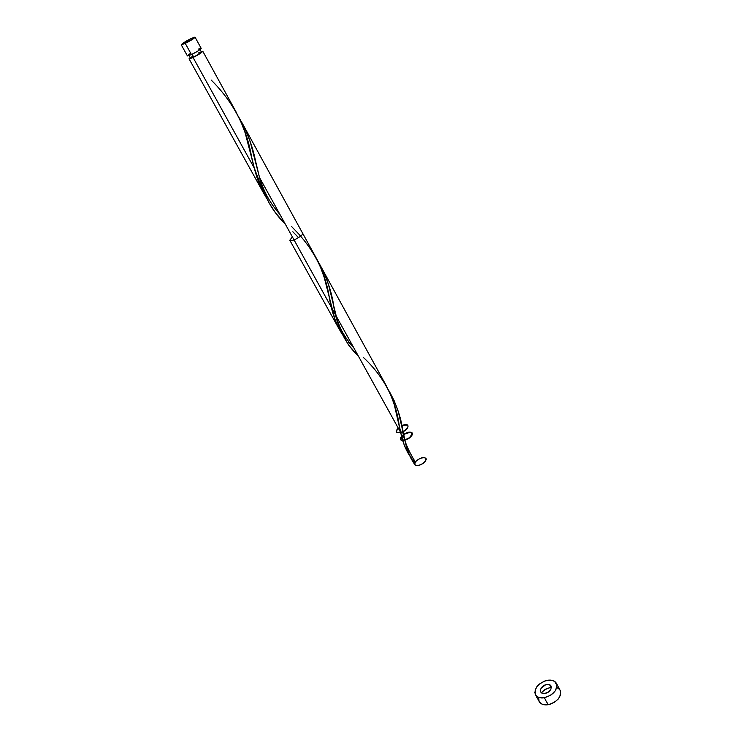 <?xml version="1.0" encoding="UTF-8"?>
<svg xmlns="http://www.w3.org/2000/svg" width="742" height="742" viewBox="0 0 742 742"><rect width="100%" height="100%" fill="white"/><g stroke="black" fill="none" stroke-linecap="round" stroke-linejoin="round"><path stroke-width="1.11" d="M181.243 44.798L187.429 55.938L191.464 54.611L185.259 43.407L181.233 44.798C182.022 43.574 185.277 41.496 191 38.575L182.551 43.472L181.233 44.706L182.244 44.687L193.773 38.463L194.97 37.109L191 38.575L195.053 37.165C194.274 38.389 191.009 40.467 185.259 43.407L191.464 54.611L197.975 51.013L201.184 48.341L195.053 37.174M201.397 51.996C200.804 53.016 198.216 54.685 193.634 57.013L190.397 58.062L193.634 57.013L192.132 54.287L193.634 57.013L197.864 54.732L201.407 52.061L200.062 49.575M535.464 694.837L539.304 701.691C540.937 704.288 543.895 705.29 548.162 704.714L544.313 697.777C540.028 698.37 537.078 697.378 535.446 694.8C533.952 688.122 537.922 683.28 547.355 680.266C551.677 679.635 554.673 680.637 556.333 683.271C557.798 689.939 553.792 694.772 544.313 697.777L548.162 704.714C557.613 701.737 561.601 696.896 560.117 690.208L556.352 683.299M551.139 687.157L545.769 689.105L541.335 692.666L544.841 689.661L551.139 687.157L549.943 684.987L551.139 687.157M266.23 197.576L264.041 193.885L254.339 168.184L193.068 57.514L201.527 52.571L202.779 51.319L201.128 51.513L202.77 51.235C202.028 52.515 198.8 54.611 193.068 57.514L254.339 168.184L245.175 132.901L241.029 121.976L235.529 110.985M291.717 226.681L298.321 233.554C315.48 252.521 325.859 274.113 329.457 298.321C331.822 312.271 336.033 324.18 342.099 334.048L338.009 326.832L334.976 319.514L324.217 277.397L320.192 266.332L315.211 256.194M345.392 338.63L343.527 336.135M349.473 343.481L348.545 342.442M363.728 357.774C383.735 376.621 395.551 399.048 399.159 425.055L400.726 432.595C402.452 441.546 405.447 449.253 409.695 455.736L404.307 445.237L400.726 432.595L259.533 177.57L255.471 160.68C252.391 145.515 246.91 131.149 239.007 117.579L245.472 129.711L250.314 142.084L259.533 177.57L400.726 432.595L394.243 404.52L390.496 394.29L385.951 385.144M193.068 57.514L189.025 58.822L190.277 57.83L189.293 58.906L193.068 57.514M315.73 257.131L302.606 233.201C304.146 235.251 290.716 242.662 289.807 240.26L292.357 236.856M414.342 463.908L415.687 462.563L414.342 463.908L412.302 460.763L414.342 463.908C409.807 457.304 406.653 449.374 404.891 440.117L408.564 453.019L414.342 463.908C414.936 466.857 421.502 465.41 425.324 461.45C426.604 458.936 425.787 457.619 422.875 457.48C419.23 458.556 416.466 460.374 414.592 462.962C413.758 466.477 419.564 466.226 424.331 462.507C426.455 459.892 426.39 458.194 424.146 457.424C420.797 457.87 417.82 459.372 415.205 461.932M403.722 434.46C413.48 427.893 415.501 436.955 404.891 440.117C400.392 440.896 399.298 439.626 401.589 436.305C395.161 444.486 414.991 437.928 412.079 432.818C407.126 429.024 393.64 442.64 404.891 440.117L402.461 428.264C400.309 415.232 395.709 402.572 388.65 390.264L394.011 400.365L398.296 411.643L404.891 440.117C415.501 436.955 413.48 427.893 403.722 434.46C412.376 430.954 414.147 432.178 409.046 438.142C400.355 441.638 398.584 440.414 403.713 434.469M320.479 265.794L324.922 274.948L328.539 284.724L337.322 320.479L341.487 332.694L348.638 345.086L358.497 356.318C344.483 342.86 336.005 324.718 333.056 301.911C330.478 287.887 325.46 274.429 318.012 261.536M285.216 224.028L285.308 224.13C272.453 211.553 263.864 196.036 259.533 177.57L264.059 192.104L269.133 203.039L275.653 212.982L285.216 224.028M400.726 432.595L259.533 177.57L400.726 432.595C409.482 430.165 410.873 421.53 401.923 425.685C409.083 423.97 409.955 425.685 404.538 430.842C396.933 434.061 394.827 433.142 398.213 428.069C394.827 433.142 396.933 434.061 404.538 430.842C409.955 425.685 409.083 423.97 401.923 425.685C410.873 421.53 409.482 430.165 400.726 432.595C395.783 433.337 394.948 431.835 398.213 428.069C394.948 431.835 395.783 433.337 400.726 432.595M412.246 459.215L411.012 457.601M414.908 462.368C418.219 458.231 425.305 456.191 426.335 459.094C425.416 461.626 422.996 463.741 419.072 465.438C415.566 465.865 414.175 464.835 414.908 462.368C418.219 458.231 425.305 456.191 426.335 459.094C425.416 461.626 422.996 463.741 419.072 465.438C415.566 465.865 414.175 464.835 414.908 462.368L413.544 460.801M545.082 693.343C552.159 692.323 553.69 683.132 546.604 684.597C539.619 685.589 537.959 694.753 545.082 693.343C552.159 692.323 553.69 683.132 546.604 684.597C539.619 685.589 537.959 694.753 545.082 693.343L542.142 693.13L540.844 692.175L540.306 690.737L541.066 688.159L545.518 684.866L547.661 684.486L550.267 685.191L551.399 687.166L550.647 689.754L548.273 692.073L545.082 693.343M192.976 55.9L190.397 57.987M201.323 51.94L198.142 53.053M544.313 697.777L550.731 695.226L555.489 690.552L556.964 685.367L554.673 681.434L551.427 680.191L545.194 680.804L539.193 684.152L536.327 687.37L534.787 692.518L535.845 695.402L538.432 697.322L544.313 697.777M538.729 697.721L538.952 700.949M539.694 702.303L542.291 704.232L546.038 704.9L550.351 704.177L554.571 702.182L558.03 699.214L560.201 695.746L560.748 692.314L560.099 690.171M559.607 689.448L556.964 687.565M201.091 48.286L198.281 49.148M190.666 53.248L187.596 55.548M187.42 55.845L191.464 54.611C197.196 51.699 200.433 49.612 201.184 48.341M211.164 80.025C233.034 101.691 246.492 127.216 251.519 156.608L254.339 168.184C257.047 179.471 261.184 189.535 266.74 198.383M190.397 58.062L189.062 55.65M202.77 51.235L236.457 112.645M339.669 330.032L289.807 240.26M386.61 386.322L241.79 122.365M189.034 58.822L264.041 193.885M402.461 428.264C402.785 437.52 407.191 448.938 415.659 462.507M336.553 316.695C338.844 327.111 344.576 337.452 353.739 347.729M292.84 231.754L298.544 237.644M255.471 160.68L256.788 166.245M259.988 178.386C263.493 191.288 270.144 203.299 279.938 214.429"/></g></svg>
